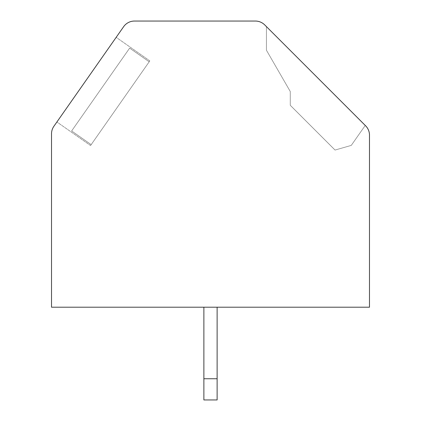 <?xml version="1.0" encoding="UTF-8"?>
<svg xmlns="http://www.w3.org/2000/svg" width="421" height="421" viewBox="0 0 421 421"><rect width="100%" height="100%" fill="white"/><g stroke="black" fill="none" stroke-linecap="round" stroke-linejoin="round"><path stroke-width="0.32" stroke-dasharray="2.1 1.58" d="M255.368 21.05A13.251 13.251 0 0 1 264.741 24.928L365.602 125.795A13.251 13.251 0 0 1 369.485 135.162L369.485 307.209L51.515 307.209L51.515 133.852A13.251 13.251 0 0 1 53.909 126.253L123.621 26.702A13.251 13.251 0 0 1 134.473 21.05L255.368 21.05M266.425 26.612L365.244 125.437L266.425 26.612L365.244 125.437L266.425 26.612L365.244 125.437L266.425 26.612L365.244 125.437L266.425 26.612L365.244 125.437L266.425 26.612L365.244 125.437L266.425 26.612L365.244 125.437L266.425 26.612L365.244 125.437L266.425 26.612L266.425 50.199L290.269 91.504L266.425 50.199L266.425 26.612L266.425 50.199L290.269 91.504L266.425 50.199L266.425 26.612L266.425 50.199L290.269 91.504L266.425 50.199L266.425 26.612L266.425 50.199L290.269 91.504L266.425 50.199L266.425 26.612L266.425 50.199L290.269 91.504L266.425 50.199L266.425 26.612L266.425 50.199L290.269 91.504L266.425 50.199L266.425 26.612L266.425 50.199L290.269 91.504L266.425 50.199L266.425 26.612L266.425 50.199L290.269 91.504L266.425 50.199L266.425 26.612M351.261 145.408L365.244 125.437L351.261 145.408L335.048 150.055L290.269 105.282L290.269 91.504L290.269 105.282L290.269 91.504L290.269 105.282L290.269 91.504L290.269 105.282L290.269 91.504L290.269 105.282L290.269 91.504L290.269 105.282L290.269 91.504L290.269 105.282L290.269 91.504L290.269 105.282L290.269 91.504L290.269 105.282L335.048 150.055L290.269 105.282L335.048 150.055L290.269 105.282L335.048 150.055L290.269 105.282L335.048 150.055L290.269 105.282L335.048 150.055L290.269 105.282L335.048 150.055L290.269 105.282L335.048 150.055L290.269 105.282L335.048 150.055L351.261 145.408L365.244 125.437L351.261 145.408L335.048 150.055L351.261 145.408L365.244 125.437L351.261 145.408L335.048 150.055L351.261 145.408L365.244 125.437L351.261 145.408L335.048 150.055L351.261 145.408L365.244 125.437L351.261 145.408L335.048 150.055L351.261 145.408L365.244 125.437L351.261 145.408L335.048 150.055L351.261 145.408L365.244 125.437L351.261 145.408L335.048 150.055L351.261 145.408L365.244 125.437L351.261 145.408L335.048 150.055L351.261 145.408M203.875 307.209L217.125 307.209L217.125 399.95L217.125 307.209L217.125 399.95L203.875 399.95L217.125 399.95L203.875 399.95L203.875 378.753L217.125 378.753L203.875 378.753L203.875 399.95L203.875 307.209L217.125 307.209L217.125 378.753L203.875 378.753L203.875 399.95L203.875 307.209L217.125 307.209L217.125 399.95L217.125 378.753L203.875 378.753L203.875 307.209L217.125 307.209L217.125 378.753L203.875 378.753L203.875 307.209L217.125 307.209L217.125 399.95L203.875 399.95L203.875 307.209L217.125 307.209L203.875 307.209L217.125 307.209L203.875 307.209L217.125 307.209L203.875 307.209L217.125 307.209L203.875 307.209L217.125 307.209L203.875 307.209L217.125 307.209L217.125 378.753L203.875 378.753L203.875 399.95L217.125 399.95L217.125 378.753L203.875 378.753L203.875 307.209L203.875 399.95L217.125 399.95L203.875 399.95L217.125 399.95L217.125 378.753L217.125 399.95L203.875 399.95L217.125 399.95L217.125 378.753L203.875 378.753L203.875 307.209L203.875 399.95L217.125 399.95L217.125 378.753L203.875 378.753L203.875 307.209L203.875 378.753L203.875 307.209L203.875 378.753L217.125 378.753L217.125 307.209L217.125 399.95L203.875 399.95L217.125 399.95L217.125 378.753L203.875 378.753L217.125 378.753L217.125 399.95L203.875 399.95L217.125 399.95L217.125 378.753L203.875 378.753L203.875 307.209L203.875 378.753L217.125 378.753L217.125 307.209M86.542 79.653L56.903 121.979L86.542 79.653M100.651 89.531L129.657 48.11L149.192 61.787L149.823 60.887L90.547 145.54L149.823 60.887L90.547 145.54L149.823 60.887L90.547 145.54L149.823 60.887L90.547 145.54L149.823 60.887L90.547 145.54L149.823 60.887L90.547 145.54L149.823 60.887L90.547 145.54L149.192 61.787L129.657 48.11L100.651 89.531L71.644 130.957L129.657 48.11L71.644 130.957L129.657 48.11L149.192 61.787L129.657 48.11L100.651 89.531L71.644 130.957L91.178 144.64L90.547 145.54L91.178 144.64L71.644 130.957L129.657 48.11L100.651 89.531L129.657 48.11L149.192 61.787L129.657 48.11L100.651 89.531L71.644 130.957L91.178 144.64L71.644 130.957L129.657 48.11L71.644 130.957L129.657 48.11L149.192 61.787L129.657 48.11L100.651 89.531L71.644 130.957L91.178 144.64L71.644 130.957L129.657 48.11L71.644 130.957L129.657 48.11L149.192 61.787L129.657 48.11L100.651 89.531L71.644 130.957L91.178 144.64L71.644 130.957L129.657 48.11L71.644 130.957L129.657 48.11L149.192 61.787L129.657 48.11L100.651 89.531L71.644 130.957L91.178 144.64L71.644 130.957L129.657 48.11L71.644 130.957L129.657 48.11L149.192 61.787L129.657 48.11L100.651 89.531L71.644 130.957L91.178 144.64L71.644 130.957L129.657 48.11L71.644 130.957L129.657 48.11L149.192 61.787L129.657 48.11L100.651 89.531L71.644 130.957L91.178 144.64L71.644 130.957L129.657 48.11L100.651 89.531M71.644 130.957L91.178 144.64L71.644 130.957M217.125 378.753L203.875 378.753M149.823 60.887L116.175 37.327L149.823 60.887M90.547 145.54L56.903 121.979L90.547 145.54"/><path stroke-width="0.63" d="M264.741 24.928A13.251 13.251 0 0 0 255.368 21.05L134.473 21.05A13.251 13.251 0 0 0 123.621 26.702L53.909 126.253A13.251 13.251 0 0 0 51.515 133.852L51.515 307.209L369.485 307.209L369.485 135.162A13.251 13.251 0 0 0 365.602 125.795L264.741 24.928M203.875 307.209L203.875 399.95L217.125 399.95L217.125 307.209M203.875 378.753L217.125 378.753"/></g></svg>
